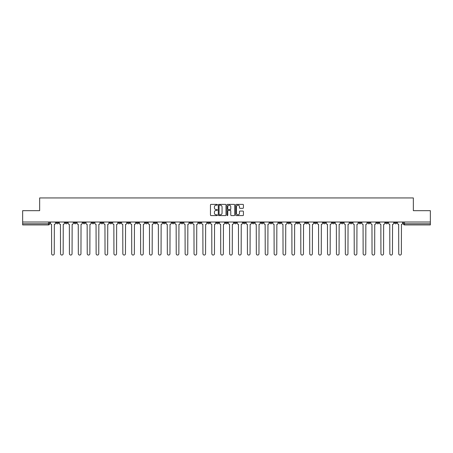 <?xml version="1.0" encoding="UTF-8"?>
<svg xmlns="http://www.w3.org/2000/svg" width="453" height="453" viewBox="0 0 453 453"><rect width="100%" height="100%" fill="white"/><g stroke="black" fill="none" stroke-linecap="round" stroke-linejoin="round"><path stroke-width="0.68" d="M217.372 204.773A0.391 0.391 0 0 0 216.981 204.382L211.03 204.382A0.561 0.561 0 0 0 210.469 204.943L210.469 215.022A0.561 0.561 0 0 0 211.03 215.583L216.981 215.583A0.391 0.391 0 0 0 217.372 215.192A0.391 0.391 0 0 0 216.981 214.801L216.211 214.801A1.789 1.789 0 0 1 214.416 213.006L214.416 212.168A1.789 1.789 0 0 1 216.211 210.373L216.981 210.373A0.391 0.391 0 0 0 217.372 209.982A0.391 0.391 0 0 0 216.981 209.592L216.211 209.592A1.789 1.789 0 0 1 214.416 207.797L214.416 206.959A1.789 1.789 0 0 1 216.211 205.169L216.981 205.169A0.391 0.391 0 0 0 217.372 204.773M349.965 222.021L349.965 222.65L352.247 222.65A1.144 1.144 0 0 1 351.103 223.788A1.144 1.144 0 0 1 349.965 222.65L349.965 222.021M296.562 222.021L296.562 222.65L298.844 222.65A1.144 1.144 0 0 1 297.7 223.788A1.144 1.144 0 0 1 296.562 222.65L296.562 222.021M287.661 222.021L287.661 222.65L289.943 222.65A1.144 1.144 0 0 1 288.804 223.788A1.144 1.144 0 0 1 287.661 222.65L287.661 222.021M234.258 222.021L234.258 222.65L236.54 222.65A1.144 1.144 0 0 1 235.401 223.788A1.144 1.144 0 0 1 234.258 222.65L234.258 222.021M225.356 222.021L225.356 222.65L227.644 222.65A1.144 1.144 0 0 1 226.5 223.788A1.144 1.144 0 0 1 225.356 222.65L225.356 222.021M216.46 222.021L216.46 222.65L218.742 222.65A1.144 1.144 0 0 1 217.599 223.788A1.144 1.144 0 0 1 216.46 222.65L216.46 222.021M198.657 222.021L198.657 222.65L200.939 222.65A1.144 1.144 0 0 1 199.801 223.788A1.144 1.144 0 0 1 198.657 222.65L198.657 222.021M180.86 222.65L180.86 222.021L180.86 222.65A1.144 1.144 0 0 0 181.998 223.788A1.144 1.144 0 0 1 180.86 222.65L183.142 222.65A1.144 1.144 0 0 1 181.998 223.788A1.144 1.144 0 0 0 183.142 222.65L183.142 222.021L183.142 222.65M171.959 222.65L171.959 222.021L171.959 222.65A1.144 1.144 0 0 0 173.097 223.788A1.144 1.144 0 0 1 171.959 222.65L174.241 222.65A1.144 1.144 0 0 1 173.097 223.788M163.057 222.65L163.057 222.021L163.057 222.65A1.144 1.144 0 0 0 164.196 223.788A1.144 1.144 0 0 1 163.057 222.65L165.339 222.65A1.144 1.144 0 0 1 164.196 223.788A1.144 1.144 0 0 0 165.339 222.65L165.339 222.021L165.339 222.65M154.156 222.021L154.156 222.65L156.438 222.65A1.144 1.144 0 0 1 155.3 223.788A1.144 1.144 0 0 1 154.156 222.65L154.156 222.021M145.254 222.021L145.254 222.65L147.536 222.65A1.144 1.144 0 0 1 146.398 223.788A1.144 1.144 0 0 1 145.254 222.65L145.254 222.021M136.359 222.021L136.359 222.65L138.641 222.65A1.144 1.144 0 0 1 137.497 223.788A1.144 1.144 0 0 1 136.359 222.65L136.359 222.021M127.457 222.65L127.457 222.021L127.457 222.65A1.144 1.144 0 0 0 128.595 223.788A1.144 1.144 0 0 1 127.457 222.65L129.739 222.65A1.144 1.144 0 0 1 128.595 223.788M109.654 222.65L109.654 222.021L109.654 222.65A1.144 1.144 0 0 0 110.798 223.788A1.144 1.144 0 0 1 109.654 222.65L111.936 222.65A1.144 1.144 0 0 1 110.798 223.788A1.144 1.144 0 0 0 111.936 222.65L111.936 222.021L111.936 222.65M100.753 222.65L100.753 222.021L100.753 222.65A1.144 1.144 0 0 0 101.897 223.788A1.144 1.144 0 0 1 100.753 222.65L103.035 222.65A1.144 1.144 0 0 1 101.897 223.788A1.144 1.144 0 0 0 103.035 222.65L103.035 222.021L103.035 222.65M91.857 222.65L91.857 222.021L91.857 222.65A1.144 1.144 0 0 0 92.995 223.788A1.144 1.144 0 0 1 91.857 222.65L94.139 222.65A1.144 1.144 0 0 1 92.995 223.788A1.144 1.144 0 0 0 94.139 222.65L94.139 222.021L94.139 222.65M82.956 222.65L82.956 222.021L82.956 222.65A1.144 1.144 0 0 0 84.094 223.788A1.144 1.144 0 0 1 82.956 222.65L85.238 222.65A1.144 1.144 0 0 1 84.094 223.788M74.054 222.65L74.054 222.021L74.054 222.65A1.144 1.144 0 0 0 75.198 223.788A1.144 1.144 0 0 1 74.054 222.65L76.336 222.65A1.144 1.144 0 0 1 75.198 223.788A1.144 1.144 0 0 0 76.336 222.65L76.336 222.021L76.336 222.65M65.153 222.65L65.153 222.021L65.153 222.65A1.144 1.144 0 0 0 66.297 223.788A1.144 1.144 0 0 1 65.153 222.65L67.435 222.65A1.144 1.144 0 0 1 66.297 223.788A1.144 1.144 0 0 0 67.435 222.65L67.435 222.021L67.435 222.65M242.865 208.329A0.561 0.561 0 0 0 243.425 207.768L243.425 204.943A0.561 0.561 0 0 0 242.865 204.382L236.256 204.382A0.561 0.561 0 0 0 235.696 204.943L235.696 215.022A0.561 0.561 0 0 0 236.256 215.583L242.865 215.583A0.561 0.561 0 0 0 243.425 215.022L243.425 211.608A0.561 0.561 0 0 0 242.865 211.047L240.039 211.047A0.561 0.561 0 0 0 239.478 211.608L239.478 213.301A1.501 1.501 0 0 1 237.978 214.801A1.501 1.501 0 0 1 236.483 213.301L236.483 206.664A1.501 1.501 0 0 1 237.978 205.169A1.501 1.501 0 0 1 239.478 206.664L239.478 207.768A0.561 0.561 0 0 0 240.039 208.329L242.865 208.329M22.65 222.021L22.65 210.668L39.654 210.668L39.654 197.944L413.346 197.944L413.346 210.668L430.35 210.668L430.35 222.021L22.65 222.021L22.65 223.788L49.637 223.788L49.637 222.021M226.007 204.943A0.561 0.561 0 0 0 225.452 204.382L218.844 204.382A0.561 0.561 0 0 0 218.284 204.943L218.284 215.022A0.561 0.561 0 0 0 218.844 215.583L225.452 215.583A0.561 0.561 0 0 0 226.007 215.022L226.007 204.943M227.548 204.382L234.156 204.382A0.561 0.561 0 0 1 234.716 204.943L234.716 215.022A0.561 0.561 0 0 1 234.156 215.583L231.33 215.583A0.561 0.561 0 0 1 230.77 215.022L230.77 210.934A0.561 0.561 0 0 0 230.209 210.373L228.335 210.373A0.561 0.561 0 0 0 227.774 210.934L227.774 215.192A0.391 0.391 0 0 1 227.383 215.583A0.391 0.391 0 0 1 226.993 215.192L226.993 204.943A0.561 0.561 0 0 1 227.548 204.382M403.363 222.021L403.363 223.788L430.35 223.788L430.35 224.931L404.506 224.931A1.144 1.144 0 0 1 403.363 223.788A1.144 1.144 0 0 0 404.506 224.931L404.506 222.021M430.35 222.021L430.35 223.788M49.637 223.788A1.144 1.144 0 0 1 48.494 224.931L22.65 224.931L22.65 223.788M396.743 222.65L396.743 222.021L396.743 222.65A1.144 1.144 0 0 1 395.605 223.788A1.144 1.144 0 0 1 394.461 222.65L396.743 222.65A1.144 1.144 0 0 1 395.605 223.788M394.461 222.021L394.461 222.65M387.847 222.021L387.847 222.65A1.144 1.144 0 0 1 386.703 223.788A1.144 1.144 0 0 1 385.565 222.65A1.144 1.144 0 0 0 386.703 223.788M385.565 222.021L385.565 222.65L387.847 222.65M378.946 222.021L378.946 222.65A1.144 1.144 0 0 1 377.802 223.788A1.144 1.144 0 0 1 376.664 222.65L378.946 222.65A1.144 1.144 0 0 1 377.802 223.788M376.664 222.021L376.664 222.65M370.044 222.021L370.044 222.65A1.144 1.144 0 0 1 368.906 223.788A1.144 1.144 0 0 1 367.762 222.65A1.144 1.144 0 0 0 368.906 223.788M367.762 222.021L367.762 222.65L370.044 222.65M361.143 222.021L361.143 222.65A1.144 1.144 0 0 1 360.005 223.788A1.144 1.144 0 0 1 358.861 222.65L361.143 222.65M358.861 222.021L358.861 222.65M352.247 222.021L352.247 222.65A1.144 1.144 0 0 1 351.103 223.788M343.346 222.021L343.346 222.65A1.144 1.144 0 0 1 342.202 223.788A1.144 1.144 0 0 1 341.064 222.65L343.346 222.65M341.064 222.021L341.064 222.65M334.444 222.021L334.444 222.65A1.144 1.144 0 0 1 333.3 223.788A1.144 1.144 0 0 1 332.162 222.65L334.444 222.65M332.162 222.021L332.162 222.65M325.543 222.021L325.543 222.65A1.144 1.144 0 0 1 324.405 223.788A1.144 1.144 0 0 1 323.261 222.65A1.144 1.144 0 0 0 324.405 223.788M323.261 222.021L323.261 222.65L325.543 222.65M316.641 222.021L316.641 222.65A1.144 1.144 0 0 1 315.503 223.788A1.144 1.144 0 0 1 314.359 222.65L316.641 222.65M314.359 222.021L314.359 222.65M307.746 222.021L307.746 222.65A1.144 1.144 0 0 1 306.602 223.788A1.144 1.144 0 0 1 305.464 222.65L307.746 222.65M305.464 222.021L305.464 222.65M298.844 222.021L298.844 222.65M289.943 222.021L289.943 222.65L289.943 222.021M281.041 222.021L281.041 222.65A1.144 1.144 0 0 1 279.903 223.788A1.144 1.144 0 0 1 278.759 222.65L281.041 222.65M278.759 222.021L278.759 222.65M272.14 222.021L272.14 222.65A1.144 1.144 0 0 1 271.002 223.788A1.144 1.144 0 0 1 269.858 222.65L272.14 222.65M269.858 222.021L269.858 222.65M263.244 222.021L263.244 222.65A1.144 1.144 0 0 1 262.1 223.788A1.144 1.144 0 0 1 260.962 222.65L263.244 222.65M260.962 222.021L260.962 222.65M254.343 222.021L254.343 222.65A1.144 1.144 0 0 1 253.199 223.788A1.144 1.144 0 0 1 252.061 222.65L254.343 222.65M252.061 222.021L252.061 222.65M245.441 222.021L245.441 222.65A1.144 1.144 0 0 1 244.303 223.788A1.144 1.144 0 0 1 243.159 222.65L245.441 222.65M243.159 222.021L243.159 222.65M236.54 222.021L236.54 222.65A1.144 1.144 0 0 1 235.401 223.788M227.644 222.021L227.644 222.65M218.742 222.65L218.742 222.021L218.742 222.65A1.144 1.144 0 0 1 217.599 223.788M209.841 222.021L209.841 222.65A1.144 1.144 0 0 1 208.697 223.788A1.144 1.144 0 0 1 207.559 222.65A1.144 1.144 0 0 0 208.697 223.788A1.144 1.144 0 0 0 209.841 222.65L207.559 222.65L207.559 222.021M200.939 222.65L200.939 222.021L200.939 222.65A1.144 1.144 0 0 1 199.801 223.788M192.038 222.021L192.038 222.65A1.144 1.144 0 0 1 190.9 223.788A1.144 1.144 0 0 1 189.756 222.65A1.144 1.144 0 0 0 190.9 223.788M189.756 222.021L189.756 222.65L192.038 222.65M174.241 222.021L174.241 222.65L174.241 222.021M156.438 222.65L156.438 222.021L156.438 222.65A1.144 1.144 0 0 1 155.3 223.788M147.536 222.65L147.536 222.021L147.536 222.65A1.144 1.144 0 0 1 146.398 223.788M138.641 222.65L138.641 222.021L138.641 222.65A1.144 1.144 0 0 1 137.497 223.788M129.739 222.021L129.739 222.65L129.739 222.021M120.838 222.65L120.838 222.021L120.838 222.65A1.144 1.144 0 0 1 119.7 223.788A1.144 1.144 0 0 1 118.556 222.65L120.838 222.65A1.144 1.144 0 0 1 119.7 223.788M118.556 222.021L118.556 222.65M85.238 222.021L85.238 222.65L85.238 222.021M58.539 222.021L58.539 222.65A1.144 1.144 0 0 1 57.395 223.788A1.144 1.144 0 0 1 56.257 222.65A1.144 1.144 0 0 0 57.395 223.788A1.144 1.144 0 0 0 58.539 222.65L58.539 222.021M56.257 222.021L56.257 222.65L58.539 222.65M219.456 205.169A0.391 0.391 0 0 0 219.065 205.56L219.065 214.405A0.391 0.391 0 0 0 219.456 214.801L220.271 214.801A1.789 1.789 0 0 0 222.061 213.006L222.061 206.959A1.789 1.789 0 0 0 220.271 205.169L219.456 205.169M230.77 206.693A1.501 1.501 0 0 0 229.275 205.198A1.501 1.501 0 0 0 227.774 206.693L227.774 209.031A0.561 0.561 0 0 0 228.335 209.592L230.209 209.592A0.561 0.561 0 0 0 230.77 209.031L230.77 206.693M50.408 223.221L50.408 222.021L50.408 223.221A1.144 1.144 0 0 0 51.546 224.36L51.631 253.742A1.314 1.314 0 0 0 52.944 255.056A1.314 1.314 0 0 0 54.258 253.742L54.343 224.36A1.144 1.144 0 0 0 55.481 223.221L55.481 222.021L55.481 223.221M51.546 224.36L51.631 253.742M54.258 253.742L54.343 224.36M59.309 223.221L59.309 222.021L59.309 223.221A1.144 1.144 0 0 0 60.447 224.36L60.532 253.742A1.314 1.314 0 0 0 61.846 255.056A1.314 1.314 0 0 0 63.16 253.742L63.244 224.36A1.144 1.144 0 0 0 64.383 223.221L64.383 222.021L64.383 223.221M68.205 223.221L68.205 222.021L68.205 223.221A1.144 1.144 0 0 0 69.349 224.36L69.434 253.742A1.314 1.314 0 0 0 70.747 255.056A1.314 1.314 0 0 0 72.055 253.742L72.146 224.36A1.144 1.144 0 0 0 73.284 223.221L73.284 222.021L73.284 223.221M60.447 224.36L60.532 253.742M63.16 253.742L63.244 224.36M69.349 224.36L69.434 253.742M72.055 253.742L72.146 224.36M77.106 223.221L77.106 222.021L77.106 223.221A1.144 1.144 0 0 0 78.25 224.36L78.335 253.742A1.314 1.314 0 0 0 79.643 255.056A1.314 1.314 0 0 0 80.957 253.742L81.042 224.36A1.144 1.144 0 0 0 82.186 223.221L82.186 222.021L82.186 223.221M86.008 223.221L86.008 222.021L86.008 223.221A1.144 1.144 0 0 0 87.146 224.36L87.236 253.742A1.314 1.314 0 0 0 88.545 255.056A1.314 1.314 0 0 0 89.858 253.742L89.943 224.36A1.144 1.144 0 0 0 91.087 223.221L91.087 222.021L91.087 223.221M94.909 223.221L94.909 222.021L94.909 223.221A1.144 1.144 0 0 0 96.047 224.36L96.132 253.742A1.314 1.314 0 0 0 97.446 255.056A1.314 1.314 0 0 0 98.76 253.742L98.845 224.36A1.144 1.144 0 0 0 99.983 223.221L99.983 222.021L99.983 223.221M78.25 224.36L78.335 253.742M80.957 253.742L81.042 224.36M87.146 224.36L87.236 253.742M89.858 253.742L89.943 224.36M96.047 224.36L96.132 253.742M98.76 253.742L98.845 224.36M103.805 223.221L103.805 222.021L103.805 223.221A1.144 1.144 0 0 0 104.949 224.36L105.034 253.742A1.314 1.314 0 0 0 106.347 255.056A1.314 1.314 0 0 0 107.661 253.742L107.746 224.36A1.144 1.144 0 0 0 108.884 223.221L108.884 222.021L108.884 223.221M104.949 224.36L105.034 253.742M107.661 253.742L107.746 224.36M112.706 223.221L112.706 222.021L112.706 223.221A1.144 1.144 0 0 0 113.85 224.36L113.935 253.742A1.314 1.314 0 0 0 115.249 255.056A1.314 1.314 0 0 0 116.557 253.742L116.642 224.36A1.144 1.144 0 0 0 117.786 223.221L117.786 222.021L117.786 223.221M113.85 224.36L113.935 253.742M116.557 253.742L116.642 224.36M121.608 223.221L121.608 222.021L121.608 223.221A1.144 1.144 0 0 0 122.752 224.36L122.837 253.742A1.314 1.314 0 0 0 124.145 255.056A1.314 1.314 0 0 0 125.458 253.742L125.543 224.36A1.144 1.144 0 0 0 126.687 223.221L126.687 222.021L126.687 223.221M122.752 224.36L122.837 253.742M125.458 253.742L125.543 224.36M130.509 223.221L130.509 222.021L130.509 223.221A1.144 1.144 0 0 0 131.647 224.36L131.732 253.742A1.314 1.314 0 0 0 133.046 255.056A1.314 1.314 0 0 0 134.36 253.742L134.445 224.36A1.144 1.144 0 0 0 135.589 223.221L135.589 222.021L135.589 223.221M131.647 224.36L131.732 253.742M134.36 253.742L134.445 224.36M139.411 223.221L139.411 222.021L139.411 223.221A1.144 1.144 0 0 0 140.549 224.36L140.634 253.742A1.314 1.314 0 0 0 141.948 255.056A1.314 1.314 0 0 0 143.261 253.742L143.346 224.36A1.144 1.144 0 0 0 144.484 223.221L144.484 222.021L144.484 223.221M148.307 223.221L148.307 222.021L148.307 223.221A1.144 1.144 0 0 0 149.45 224.36L149.535 253.742A1.314 1.314 0 0 0 150.849 255.056A1.314 1.314 0 0 0 152.163 253.742L152.248 224.36A1.144 1.144 0 0 0 153.386 223.221L153.386 222.021L153.386 223.221M157.208 223.221L157.208 222.021L157.208 223.221A1.144 1.144 0 0 0 158.352 224.36L158.437 253.742A1.314 1.314 0 0 0 159.75 255.056A1.314 1.314 0 0 0 161.058 253.742L161.143 224.36A1.144 1.144 0 0 0 162.287 223.221L162.287 222.021L162.287 223.221M166.109 223.221L166.109 222.021L166.109 223.221A1.144 1.144 0 0 0 167.253 224.36L167.338 253.742A1.314 1.314 0 0 0 168.646 255.056A1.314 1.314 0 0 0 169.96 253.742L170.045 224.36A1.144 1.144 0 0 0 171.189 223.221L171.189 222.021L171.189 223.221M175.011 223.221L175.011 222.021L175.011 223.221A1.144 1.144 0 0 0 176.149 224.36L176.234 253.742A1.314 1.314 0 0 0 177.548 255.056A1.314 1.314 0 0 0 178.861 253.742L178.946 224.36A1.144 1.144 0 0 0 180.09 223.221L180.09 222.021L180.09 223.221M183.912 223.221L183.912 222.021L183.912 223.221A1.144 1.144 0 0 0 185.051 224.36L185.135 253.742A1.314 1.314 0 0 0 186.449 255.056A1.314 1.314 0 0 0 187.763 253.742L187.848 224.36A1.144 1.144 0 0 0 188.986 223.221L188.986 222.021L188.986 223.221M140.549 224.36L140.634 253.742M143.261 253.742L143.346 224.36M149.45 224.36L149.535 253.742M152.163 253.742L152.248 224.36M158.352 224.36L158.437 253.742M161.058 253.742L161.143 224.36M167.253 224.36L167.338 253.742M169.96 253.742L170.045 224.36M176.149 224.36L176.234 253.742M178.861 253.742L178.946 224.36M185.051 224.36L185.135 253.742M187.763 253.742L187.848 224.36M192.808 223.221L192.808 222.021L192.808 223.221A1.144 1.144 0 0 0 193.952 224.36L194.037 253.742A1.314 1.314 0 0 0 195.351 255.056A1.314 1.314 0 0 0 196.659 253.742L196.749 224.36A1.144 1.144 0 0 0 197.887 223.221L197.887 222.021L197.887 223.221M193.952 224.36L194.037 253.742M196.659 253.742L196.749 224.36M201.71 223.221L201.71 222.021L201.71 223.221A1.144 1.144 0 0 0 202.853 224.36L202.938 253.742A1.314 1.314 0 0 0 204.252 255.056A1.314 1.314 0 0 0 205.56 253.742L205.645 224.36A1.144 1.144 0 0 0 206.789 223.221L206.789 222.021L206.789 223.221M202.853 224.36L202.938 253.742M205.56 253.742L205.645 224.36M210.611 223.221L210.611 222.021L210.611 223.221A1.144 1.144 0 0 0 211.749 224.36L211.84 253.742A1.314 1.314 0 0 0 213.148 255.056A1.314 1.314 0 0 0 214.462 253.742L214.546 224.36A1.144 1.144 0 0 0 215.69 223.221L215.69 222.021L215.69 223.221M211.749 224.36L211.84 253.742M214.462 253.742L214.546 224.36M219.512 223.221L219.512 222.021L219.512 223.221A1.144 1.144 0 0 0 220.651 224.36L220.736 253.742A1.314 1.314 0 0 0 222.049 255.056A1.314 1.314 0 0 0 223.363 253.742L223.448 224.36A1.144 1.144 0 0 0 224.586 223.221L224.586 222.021L224.586 223.221M220.651 224.36L220.736 253.742M223.363 253.742L223.448 224.36M228.414 223.221L228.414 222.021L228.414 223.221A1.144 1.144 0 0 0 229.552 224.36L229.637 253.742A1.314 1.314 0 0 0 230.951 255.056A1.314 1.314 0 0 0 232.264 253.742L232.349 224.36A1.144 1.144 0 0 0 233.488 223.221L233.488 222.021L233.488 223.221M229.552 224.36L229.637 253.742M232.264 253.742L232.349 224.36M237.31 223.221L237.31 222.021L237.31 223.221A1.144 1.144 0 0 0 238.454 224.36L238.538 253.742A1.314 1.314 0 0 0 239.852 255.056A1.314 1.314 0 0 0 241.16 253.742L241.251 224.36A1.144 1.144 0 0 0 242.389 223.221L242.389 222.021L242.389 223.221M238.454 224.36L238.538 253.742M241.16 253.742L241.251 224.36M246.211 223.221L246.211 222.021L246.211 223.221A1.144 1.144 0 0 0 247.355 224.36L247.44 253.742A1.314 1.314 0 0 0 248.748 255.056A1.314 1.314 0 0 0 250.062 253.742L250.147 224.36A1.144 1.144 0 0 0 251.29 223.221L251.29 222.021L251.29 223.221M247.355 224.36L247.44 253.742M250.062 253.742L250.147 224.36M255.113 223.221L255.113 222.021L255.113 223.221A1.144 1.144 0 0 0 256.251 224.36L256.341 253.742A1.314 1.314 0 0 0 257.649 255.056A1.314 1.314 0 0 0 258.963 253.742L259.048 224.36A1.144 1.144 0 0 0 260.192 223.221L260.192 222.021L260.192 223.221M256.251 224.36L256.341 253.742M258.963 253.742L259.048 224.36M264.014 223.221L264.014 222.021L264.014 223.221A1.144 1.144 0 0 0 265.152 224.36L265.237 253.742A1.314 1.314 0 0 0 266.551 255.056A1.314 1.314 0 0 0 267.865 253.742L267.95 224.36A1.144 1.144 0 0 0 269.088 223.221L269.088 222.021L269.088 223.221M265.152 224.36L265.237 253.742M267.865 253.742L267.95 224.36M272.91 223.221L272.91 222.021L272.91 223.221A1.144 1.144 0 0 0 274.054 224.36L274.139 253.742A1.314 1.314 0 0 0 275.452 255.056A1.314 1.314 0 0 0 276.766 253.742L276.851 224.36A1.144 1.144 0 0 0 277.989 223.221L277.989 222.021L277.989 223.221M274.054 224.36L274.139 253.742M276.766 253.742L276.851 224.36M281.811 223.221L281.811 222.021L281.811 223.221A1.144 1.144 0 0 0 282.955 224.36L283.04 253.742A1.314 1.314 0 0 0 284.354 255.056A1.314 1.314 0 0 0 285.662 253.742L285.747 224.36A1.144 1.144 0 0 0 286.891 223.221L286.891 222.021L286.891 223.221M282.955 224.36L283.04 253.742M285.662 253.742L285.747 224.36M290.713 223.221L290.713 222.021L290.713 223.221A1.144 1.144 0 0 0 291.857 224.36L291.942 253.742A1.314 1.314 0 0 0 293.25 255.056A1.314 1.314 0 0 0 294.563 253.742L294.648 224.36A1.144 1.144 0 0 0 295.792 223.221L295.792 222.021L295.792 223.221M291.857 224.36L291.942 253.742M294.563 253.742L294.648 224.36M299.614 223.221L299.614 222.021L299.614 223.221A1.144 1.144 0 0 0 300.752 224.36L300.837 253.742A1.314 1.314 0 0 0 302.151 255.056A1.314 1.314 0 0 0 303.465 253.742L303.55 224.36A1.144 1.144 0 0 0 304.693 223.221L304.693 222.021L304.693 223.221M300.752 224.36L300.837 253.742M303.465 253.742L303.55 224.36M308.516 223.221L308.516 222.021L308.516 223.221A1.144 1.144 0 0 0 309.654 224.36L309.739 253.742A1.314 1.314 0 0 0 311.052 255.056A1.314 1.314 0 0 0 312.366 253.742L312.451 224.36A1.144 1.144 0 0 0 313.589 223.221L313.589 222.021L313.589 223.221M309.654 224.36L309.739 253.742M312.366 253.742L312.451 224.36M317.411 223.221L317.411 222.021L317.411 223.221A1.144 1.144 0 0 0 318.555 224.36L318.64 253.742A1.314 1.314 0 0 0 319.954 255.056A1.314 1.314 0 0 0 321.268 253.742L321.353 224.36A1.144 1.144 0 0 0 322.491 223.221L322.491 222.021L322.491 223.221M318.555 224.36L318.64 253.742M321.268 253.742L321.353 224.36M326.313 223.221L326.313 222.021L326.313 223.221A1.144 1.144 0 0 0 327.457 224.36L327.542 253.742A1.314 1.314 0 0 0 328.855 255.056A1.314 1.314 0 0 0 330.163 253.742L330.248 224.36A1.144 1.144 0 0 0 331.392 223.221L331.392 222.021L331.392 223.221M327.457 224.36L327.542 253.742M330.163 253.742L330.248 224.36M335.214 223.221L335.214 222.021L335.214 223.221A1.144 1.144 0 0 0 336.358 224.36L336.443 253.742A1.314 1.314 0 0 0 337.751 255.056A1.314 1.314 0 0 0 339.065 253.742L339.15 224.36A1.144 1.144 0 0 0 340.294 223.221L340.294 222.021L340.294 223.221M336.358 224.36L336.443 253.742M339.065 253.742L339.15 224.36M344.116 223.221L344.116 222.021L344.116 223.221A1.144 1.144 0 0 0 345.254 224.36L345.339 253.742A1.314 1.314 0 0 0 346.653 255.056A1.314 1.314 0 0 0 347.966 253.742L348.051 224.36A1.144 1.144 0 0 0 349.195 223.221L349.195 222.021L349.195 223.221M345.254 224.36L345.339 253.742M347.966 253.742L348.051 224.36M353.017 223.221L353.017 222.021L353.017 223.221A1.144 1.144 0 0 0 354.155 224.36L354.24 253.742A1.314 1.314 0 0 0 355.554 255.056A1.314 1.314 0 0 0 356.868 253.742L356.953 224.36A1.144 1.144 0 0 0 358.091 223.221L358.091 222.021L358.091 223.221M354.155 224.36L354.24 253.742M356.868 253.742L356.953 224.36M361.913 223.221L361.913 222.021L361.913 223.221A1.144 1.144 0 0 0 363.057 224.36L363.142 253.742A1.314 1.314 0 0 0 364.455 255.056A1.314 1.314 0 0 0 365.764 253.742L365.854 224.36A1.144 1.144 0 0 0 366.992 223.221L366.992 222.021L366.992 223.221M363.057 224.36L363.142 253.742M365.764 253.742L365.854 224.36M370.814 223.221L370.814 222.021L370.814 223.221A1.144 1.144 0 0 0 371.958 224.36L372.043 253.742A1.314 1.314 0 0 0 373.357 255.056A1.314 1.314 0 0 0 374.665 253.742L374.75 224.36A1.144 1.144 0 0 0 375.894 223.221L375.894 222.021L375.894 223.221M371.958 224.36L372.043 253.742M374.665 253.742L374.75 224.36M379.716 223.221L379.716 222.021L379.716 223.221A1.144 1.144 0 0 0 380.854 224.36L380.945 253.742A1.314 1.314 0 0 0 382.253 255.056A1.314 1.314 0 0 0 383.566 253.742L383.651 224.36A1.144 1.144 0 0 0 384.795 223.221L384.795 222.021L384.795 223.221M380.854 224.36L380.945 253.742M383.566 253.742L383.651 224.36M388.617 223.221L388.617 222.021L388.617 223.221A1.144 1.144 0 0 0 389.756 224.36L389.84 253.742A1.314 1.314 0 0 0 391.154 255.056A1.314 1.314 0 0 0 392.468 253.742L392.553 224.36A1.144 1.144 0 0 0 393.691 223.221L393.691 222.021L393.691 223.221M389.756 224.36L389.84 253.742M392.468 253.742L392.553 224.36M397.519 223.221L397.519 222.021L397.519 223.221A1.144 1.144 0 0 0 398.657 224.36L398.742 253.742A1.314 1.314 0 0 0 400.056 255.056A1.314 1.314 0 0 0 401.369 253.742L401.454 224.36A1.144 1.144 0 0 0 402.592 223.221L402.592 222.021L402.592 223.221M398.657 224.36L398.742 253.742M401.369 253.742L401.454 224.36M48.494 222.021L48.494 224.931"/></g></svg>
